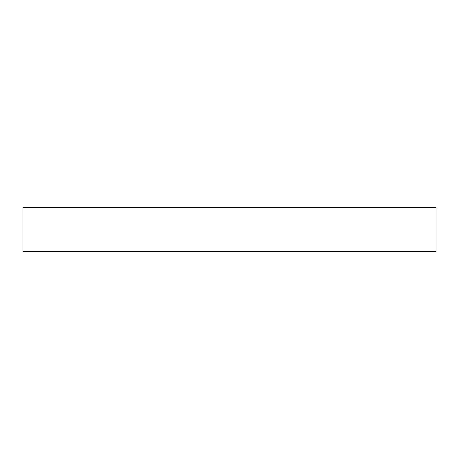 <?xml version="1.0" encoding="UTF-8"?>
<svg xmlns="http://www.w3.org/2000/svg" width="459" height="459" viewBox="0 0 459 459"><rect width="100%" height="100%" fill="white"/><g stroke="black" fill="none" stroke-linecap="round" stroke-linejoin="round"><path stroke-width="0.69" d="M22.95 251.498L22.95 207.502L436.05 207.502L436.05 251.498L22.95 251.498"/></g></svg>
